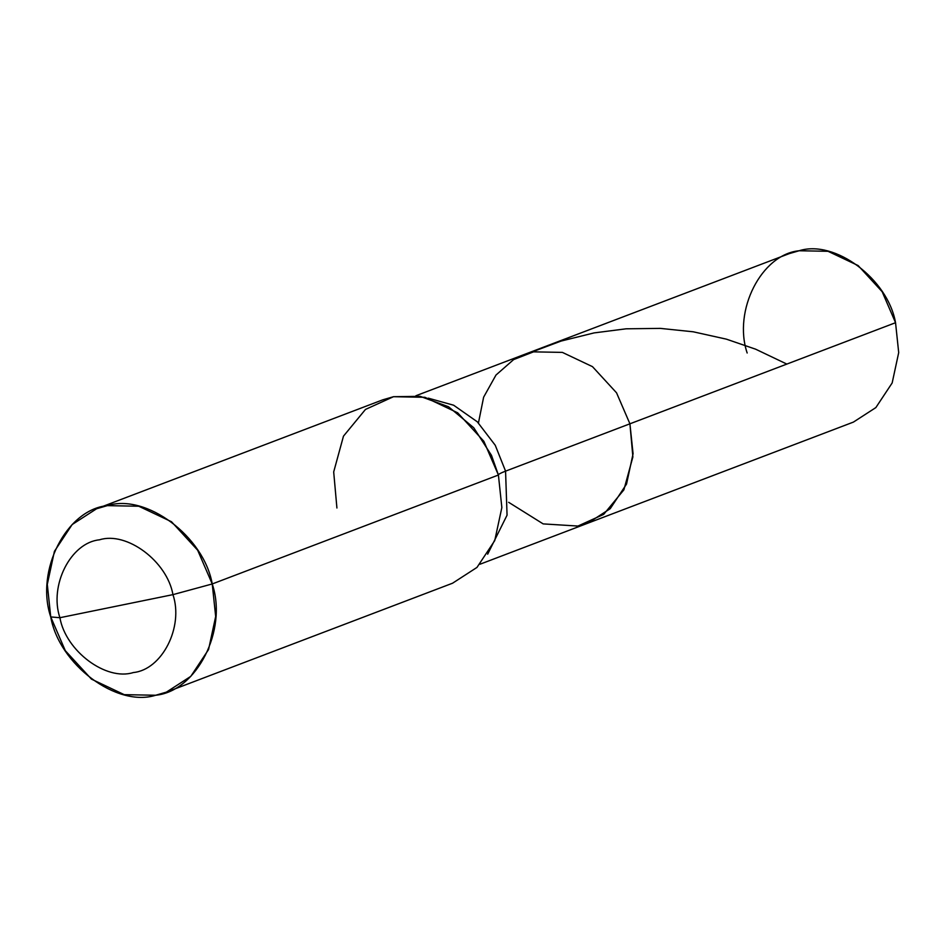 <?xml version="1.0" encoding="UTF-8"?>
<svg xmlns="http://www.w3.org/2000/svg" width="946" height="946" viewBox="0 0 946 946"><rect width="100%" height="100%" fill="white"/><g stroke="black" fill="none" stroke-linecap="round" stroke-linejoin="round"><path stroke-width="1.42" d="M415.897 395.747L789.283 253.611L799.145 250.749L828.022 251.293L858.117 265.554L882.157 291.699L895.543 322.704L629.918 423.808L632.886 456.93L623.887 489.839L603.678 514.376L577.935 526.059L543.17 523.895L508.664 502.314L543.17 523.895L577.935 526.059L603.678 514.376L623.887 489.839L632.886 456.93L629.918 423.808L616.544 392.815L592.492 366.658L562.397 352.397L533.532 351.853L523.67 354.715L533.532 351.853L562.397 352.397L592.492 366.658L616.544 392.815L629.918 423.808L616.544 392.815L592.492 366.658L562.397 352.397L533.532 351.853L513.619 359.598L495.976 375.054L483.631 397.178L478.451 422.933L483.631 397.178L495.976 375.054L513.619 359.598L533.532 351.853L562.397 352.397L592.492 366.658L616.544 392.815L629.918 423.808L633.075 453.713L626.536 484.08L610.229 508.688L587.797 523.197L610.229 508.688L626.536 484.08L633.075 453.713L629.918 423.808L505.566 471.143L495.255 445.282L477.292 421.798L453.642 405.219L428.278 398.16L453.642 405.219L477.292 421.798L495.255 445.282L505.566 471.143C500.659 473.024 498.27 474.313 498.412 475.022L491.494 455.381L473.757 427.758L448.534 406.768L420.119 396.327L393.501 396.705L365.475 409.429L343.481 436.141L333.69 471.948L336.918 508.002M480.024 564.218L853.422 422.093L875.854 407.584L892.161 382.964L898.7 352.61L895.543 322.704C887.88 278.928 834.869 239.362 799.145 250.749C761.447 254.356 732.866 310.584 747.163 353M895.543 322.704L505.566 471.143L507.056 515.18L487.663 554.19L507.056 515.18L505.566 471.143C500.659 473.024 498.27 474.313 498.412 475.022L212.235 583.954L197.667 550.217L171.498 521.743L138.743 506.228L107.324 505.637L96.587 508.759L72.168 524.545L54.419 551.341L47.3 584.392L50.741 616.934L59.905 617.714L172.952 594.632C183.843 626.95 162.062 669.792 133.339 672.547C106.129 681.215 65.747 651.073 59.905 617.714C49.003 585.397 70.784 542.555 99.507 539.811C126.717 531.132 167.111 561.285 172.952 594.632L212.235 583.954C203.887 536.311 146.192 493.244 107.324 505.637C66.291 509.563 35.168 570.769 50.741 616.934L59.905 617.714L172.952 594.632C167.111 561.285 126.717 531.132 99.507 539.811C70.784 542.555 49.003 585.397 59.905 617.714C65.747 651.073 106.129 681.215 133.339 672.547C162.062 669.792 183.843 626.95 172.952 594.632L212.235 583.954L215.676 616.496L208.558 649.547L190.808 676.343L166.39 692.129L155.652 695.251L124.233 694.66L91.478 679.145L65.298 650.671L50.741 616.934C59.078 664.577 116.784 707.643 155.652 695.251C196.685 691.325 227.809 630.119 212.235 583.954L498.412 475.022L483.844 441.285L457.675 412.811L424.92 397.296L393.501 396.705L382.763 399.827L96.587 508.759M166.39 692.129L452.566 583.209L476.985 567.411L494.734 540.615L501.853 507.576L498.412 475.022M786.836 364.08L755.665 349.204L726.41 339.165L693.229 331.798L660.261 328.38L626.122 328.806L594.076 332.909L561.155 341.045L530.351 352.586"/></g></svg>
